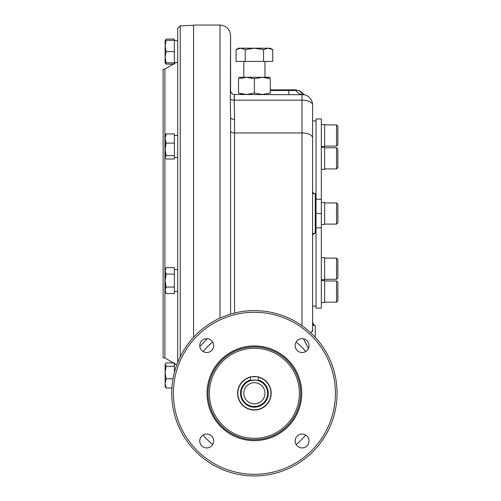 <?xml version="1.0" encoding="UTF-8"?>
<svg xmlns="http://www.w3.org/2000/svg" width="501" height="501" viewBox="0 0 501 501"><rect width="100%" height="100%" fill="white"/><g stroke="black" fill="none" stroke-linecap="round" stroke-linejoin="round"><path stroke-width="0.75" d="M336.54 146.067L337.862 144.745L337.862 126.233L336.54 124.906L336.54 146.067L324.635 146.067M337.862 167.603L336.54 168.925L337.862 167.603L337.862 149.085L336.54 147.764L336.54 168.925L324.635 168.925M336.54 224.104L337.862 222.782L337.862 204.264L336.54 202.943L336.54 224.104L324.635 224.104M336.54 279.282L337.862 277.961L337.862 259.443L336.54 258.121L336.54 279.282L324.635 279.282M336.54 302.141L337.862 300.813L337.862 282.301L336.54 280.973L336.54 302.141L324.635 302.141M296.41 89.861L293.761 89.861L293.761 90.518L296.41 90.518L296.41 89.861M270.271 89.861L293.761 89.861M270.271 90.518L293.761 90.518M250.431 379.977A13.89 13.89 0 0 0 254.402 407.175A13.89 13.89 0 0 0 258.366 379.977M250.431 377.234A16.533 16.533 0 0 0 254.402 409.818A16.533 16.533 0 0 0 258.366 377.234M254.402 403.869A10.584 10.584 0 0 0 263.564 387.993A10.584 10.584 0 0 0 245.233 387.993A10.584 10.584 0 0 0 254.402 403.869M254.402 406.511A13.226 13.226 0 0 0 265.856 386.672A13.226 13.226 0 0 0 242.941 386.672A13.226 13.226 0 0 0 254.402 406.511M258.071 380.578L258.366 376.752L250.431 376.752L250.431 380.672L255.285 380.09M256.236 380.19L256.869 380.297M257.226 380.365L257.896 380.528M177.686 124.931L177.686 62.594L177.686 135.483L174.379 135.483M177.686 135.483L177.686 269.607L174.379 269.607M177.686 269.607L177.686 302.116M180.241 356.768L180.241 25.795L177.686 28.438L177.686 362.486M164.923 357.933L164.923 69.113L163.138 69.176L163.138 357.871L164.923 357.933L175.864 364.452L174.379 364.452L176.928 364.452M254.402 440.636A47.351 47.351 0 0 0 295.402 369.613A47.351 47.351 0 0 0 213.395 369.613A47.351 47.351 0 0 0 254.402 440.636M254.402 439.646A46.355 46.355 0 0 0 294.544 370.107A46.355 46.355 0 0 0 214.253 370.107A46.355 46.355 0 0 0 254.402 439.646M254.402 475.95A82.665 82.665 0 0 0 325.988 351.952A82.665 82.665 0 0 0 182.809 351.952A82.665 82.665 0 0 0 254.402 475.95M254.402 474.297A81.012 81.012 0 0 0 324.554 352.779A81.012 81.012 0 0 0 184.243 352.779A81.012 81.012 0 0 0 254.402 474.297M309.042 345.59A6.945 6.945 0 0 0 298.621 339.578A6.945 6.945 0 0 0 298.621 351.602A6.945 6.945 0 0 0 309.042 345.59M302.097 447.925A6.945 6.945 0 0 0 308.109 437.511A6.945 6.945 0 0 0 296.085 437.511A6.945 6.945 0 0 0 302.097 447.925M199.755 440.98A6.945 6.945 0 0 0 210.176 446.998A6.945 6.945 0 0 0 210.176 434.968A6.945 6.945 0 0 0 199.755 440.98M206.7 338.645A6.945 6.945 0 0 0 200.688 349.059A6.945 6.945 0 0 0 212.712 349.059A6.945 6.945 0 0 0 206.7 338.645M296.147 444.569A66.132 66.132 0 0 0 305.685 435.037M303.637 349.141L305.685 351.533A66.132 66.132 0 0 0 296.147 342.001L296.435 342.239M208.961 345.233L212.649 342.001A66.132 66.132 0 0 0 203.112 351.533L203.932 350.55M203.112 435.037A66.132 66.132 0 0 0 212.649 444.569M250.431 377.015A16.746 16.746 0 0 0 254.402 410.037A16.746 16.746 0 0 0 258.366 377.015M257.076 376.752A16.746 16.746 0 0 0 251.721 376.752M316.037 227.836L316.037 308.09L321.329 308.09L321.329 227.836L316.037 227.836L316.037 118.956L321.329 118.956L321.329 199.204L316.037 199.204M321.329 199.204L321.329 213.52L316.037 213.52M321.329 213.52L321.329 227.836M166.125 366.25L174.379 366.25L174.379 362.893L166.125 362.893L165.123 364.189L166.125 366.25L165.123 372.519L166.125 378.787L165.123 383.378L165.123 386.672L166.125 387.968L171.906 387.968M165.123 364.571L165.123 383.378L166.125 387.968M166.125 378.787L173.014 378.787M174.379 366.25L174.379 372.544M166.125 155.636L165.123 149.367L166.125 143.098L165.123 138.508L165.123 135.214L166.125 133.917L165.123 138.508L165.123 157.702L166.125 158.999L174.379 158.999L174.379 155.636L166.125 155.636L165.123 157.32L165.349 158.097M166.125 133.917L174.379 133.917L174.379 155.636M166.125 143.098L174.379 143.098M165.123 290.38L166.125 287.079L165.123 280.585L165.123 270.853L166.125 274.097L165.123 280.585L165.123 290.311M165.205 289.428L165.712 287.868M166.125 293.567L165.123 290.323L165.123 291.826L166.125 293.567L174.379 293.567L174.379 287.079L166.125 287.079M165.123 270.853L166.125 267.603L165.123 269.344L165.123 270.79M165.249 269.738L165.731 268.361M166.125 267.603L174.379 267.603L174.379 287.079M166.125 274.097L174.379 274.097M166.119 40.399L166.125 40.374C164.804 40.374 164.804 40.374 166.125 40.374L174.379 40.374L174.379 39.078L166.125 39.078L165.123 40.374L165.123 62.857L166.125 64.153L174.379 64.153M166.125 62.857C164.804 62.857 164.804 62.857 166.125 62.857L174.379 62.857L174.379 51.616L166.125 51.616L165.123 57.239L166.125 62.857M166.125 40.374L165.123 45.992L166.119 51.641M165.249 44.05L165.33 43.518M165.411 43.067L165.756 41.577M165.249 55.292L165.405 54.315M165.411 54.308L165.712 52.987M174.379 40.374L174.379 51.616M165.656 62.857L166.125 64.153M165.349 39.98L165.18 40.374M220.008 318.116L220.008 25.05L193.555 25.05L193.555 337.323M304.282 94.733L234.562 94.489L234.211 100.15L234.23 96.374M302.015 325.713L302.015 100.15L234.211 100.15A3.97 1.841 -3 0 1 230.335 98.854L230.592 117.535A3.97 1.847 -0 0 1 230.592 117.535L230.592 131.099A3.97 1.847 0 0 0 234.562 132.947L234.562 119.382A3.97 1.847 -0 0 1 230.592 117.541L230.592 314.127M304.971 341.369L308.234 348.089M308.403 348.489L303.525 338.795M310.864 332.914A10.584 7.496 0 0 0 312.593 328.825L312.593 328.806A10.584 7.496 0 0 0 312.593 328.806L312.593 105.066A10.584 10.584 0 0 0 302.015 94.489A10.584 7.427 -90 0 0 302.015 94.489A10.584 7.427 -90 0 1 296.216 90.518L299.366 90.518L300.212 91.677M305.034 94.927L304.389 94.758M316.037 306.105L312.593 306.105L312.593 328.806A10.584 7.496 180 0 0 312.593 328.806L312.593 331.33M230.335 98.854L230.592 35.634L230.592 90.518A3.97 3.97 0 0 0 234.562 94.489A3.97 3.97 0 0 1 230.592 90.518M199.818 346.504L207.358 338.676M234.562 94.57A3.97 3.939 -0 0 1 230.592 90.637L230.592 90.656M211.359 343.079L206.888 347.287M288.789 94.489L288.789 90.518L296.216 90.518M305.159 94.965A10.584 10.584 0 0 1 304.126 94.583A10.584 10.584 0 0 0 305.159 94.965A10.584 10.584 0 0 1 304.013 94.532M300.074 91.508A10.584 10.584 0 0 1 299.366 90.518L304.126 94.583A10.584 10.584 0 0 1 299.366 90.518A10.584 10.584 0 0 0 304.126 94.583M238.526 94.482A10.584 10.584 0 0 1 238.2 94.489A10.584 10.584 0 0 0 238.526 94.482A10.584 10.584 0 0 1 238.2 94.489M312.593 191.038A2.643 2.643 0 0 0 315.242 193.687A2.643 2.643 0 0 1 312.593 191.038L312.593 193.687L315.242 193.687L315.242 233.36L312.593 233.36M312.593 306.105L312.593 137.869A10.584 4.922 0 0 0 302.015 132.947L234.562 132.947L234.562 313.037M312.593 236.009A2.643 2.643 0 0 1 315.242 233.36M312.593 319.832C312.38 322.506 313.263 324.542 315.242 325.944L315.242 337.323M315.242 325.944L313.369 325.168L312.593 323.302M270.271 77.292L238.526 77.292M238.526 93.067C238.526 94.933 238.526 94.933 238.526 93.067L246.461 94.489L254.402 93.067L262.336 94.489L270.271 93.067C270.271 94.933 270.271 94.933 270.271 93.067L270.271 78.713L262.336 77.292L254.402 78.713L246.461 77.292L238.526 78.713C238.526 76.847 238.526 76.847 238.526 78.713L238.526 93.067L243.06 94.213M270.271 78.713C270.271 76.847 270.271 76.847 270.271 78.713L265.737 77.567M254.402 78.713L254.402 93.067M254.395 48.196L238.526 48.196L236.071 49.612L236.071 61.423L245.233 61.423L245.233 49.612L240.655 48.196L236.071 49.612M245.233 49.612L254.402 48.196L268.173 48.196L263.564 49.612L254.402 48.196L240.655 48.196M268.943 48.24L269.732 48.378L268.943 48.24M270.12 48.478L271.78 49.111L270.114 48.472M272.726 49.612L270.271 48.196L268.141 48.196L272.726 49.612L272.726 61.423L245.233 61.423M243.818 77.292L243.818 61.423M263.564 49.612L263.564 61.423M321.329 302.535L324.635 302.535L324.635 280.579L321.329 280.579M174.379 62.594L177.686 62.594L177.686 40.637L174.379 40.637L177.686 40.637M321.329 146.467L324.635 146.467L324.635 124.511L321.329 124.511M321.329 169.319L324.635 169.319L324.635 147.369L321.329 147.369M321.329 224.498L324.635 224.498L324.635 202.548L321.329 202.548M321.329 279.677L324.635 279.677L324.635 257.727L321.329 257.727M254.402 438.319A45.034 45.034 0 0 0 293.398 370.771A45.034 45.034 0 0 0 215.399 370.771A45.034 45.034 0 0 0 254.402 438.319M234.211 100.15L234.562 119.382M312.593 105.066A10.584 4.922 0 0 0 302.015 100.15L302.015 94.489M336.54 124.906L324.635 124.906M337.862 149.085L336.54 147.764L324.635 147.764M336.54 202.943L324.635 202.943M336.54 258.121L324.635 258.121M336.54 280.973L324.635 280.973M164.923 69.113L175.864 62.594M180.241 25.795L193.555 25.326M165.123 364.189L165.349 363.789M297.882 343.461L300.08 345.471M305.685 351.533L303.612 349.116M300.143 345.527L297.694 343.298M220.008 25.05C226.439 25.676 229.965 29.202 230.592 35.634M212.649 342.001L207.959 346.204M302.147 94.489L302.961 94.532M264.979 77.292L264.979 61.423M177.686 291.563L174.379 291.563M177.686 157.439L174.379 157.439M316.037 120.941L312.593 120.941"/></g></svg>
